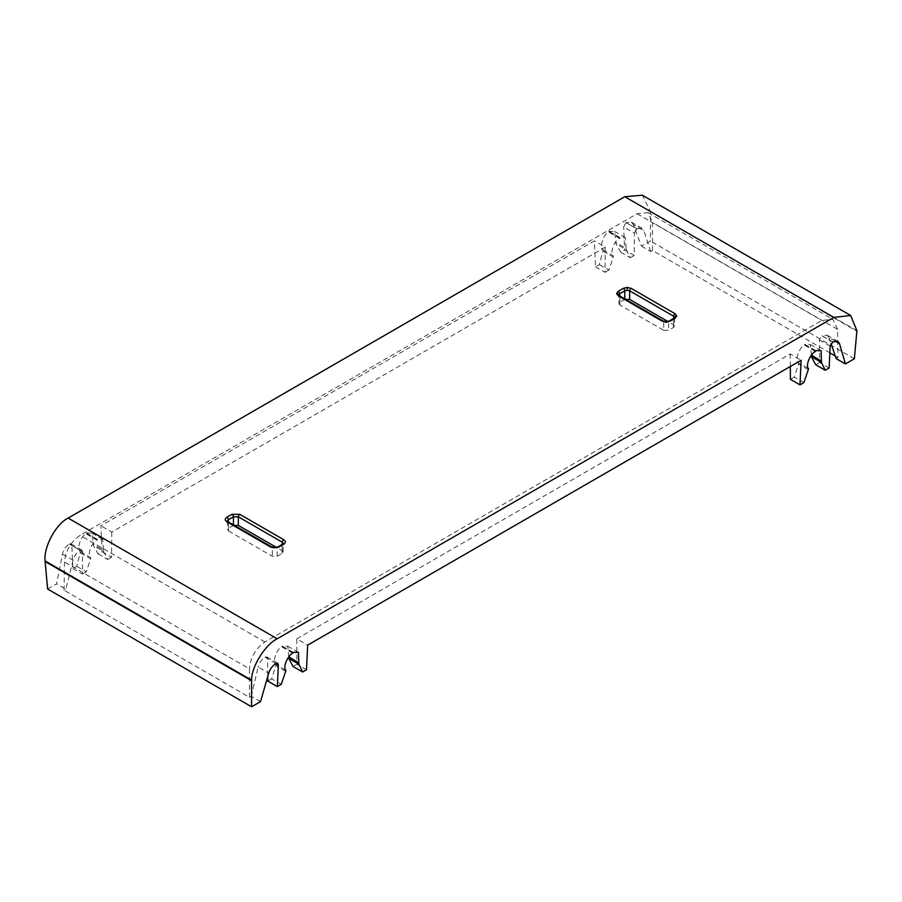 <?xml version="1.0" encoding="UTF-8"?>
<svg xmlns="http://www.w3.org/2000/svg" width="902" height="902" viewBox="0 0 902 902"><rect width="100%" height="100%" fill="white"/><g stroke="black" fill="none" stroke-linecap="round" stroke-linejoin="round"><path stroke-width="0.68" stroke-dasharray="4.51 3.38" d="M856.9 330.707L650.387 211.474L642.371 195.215M650.387 211.474L856.877 331.248M626.067 222.569L636.959 228.86L625.954 222.636L631.332 222.117L633.272 224.53L641.457 246.178L650.421 241.003L650.421 212.049M625.954 222.636L623.654 226.921L634.399 233.122L634.23 255.48L624.669 249.955L623.654 226.921M72.859 568.542L82.42 574.067L82.589 551.708L71.844 545.507L72.859 568.542L76.749 566.298L80.481 551.742C76.478 549.397 80.628 535.912 86.006 533.781L86.242 532.947L91.891 533.15L93.402 545.575L98.138 553.952L102.027 551.708L100.877 525.776L594.35 240.879L595.5 266.8L599.39 264.557L603.122 249.989C599.12 247.655 603.269 234.17 608.647 232.04L608.884 231.205L614.533 231.408L616.043 243.833L620.779 252.21L624.669 249.955M71.844 545.507L71.032 543.872L69.285 544.03L80.064 550.378L69.285 544.03M47.626 589.029L56.589 583.853L62.497 554.065C63.568 549.611 65.79 546.285 69.172 544.086M668.991 321.101A2.063 1.195 -120 0 0 668.562 322.014L666.138 322.589L663.703 322.014A2.063 1.195 120 0 0 663.274 321.101M625.334 299.193L619.945 302.249L618.941 303.681L619.945 305.056L663.703 330.312L663.703 322.014L619.697 296.6A2.063 1.195 120 0 0 619.268 295.687M619.945 305.056L619.697 296.6L618.682 295.191L618.941 303.681M663.703 330.312L668.562 330.312L673.422 327.505L674.437 326.141L674.685 317.639L673.681 319.06A2.063 1.195 60 0 1 674.11 318.147M271.908 547.052A2.063 1.195 -60 0 1 272.325 547.976L228.319 522.562A2.063 1.195 120 0 0 227.89 521.649M233.956 525.156L228.578 528.2L227.563 529.643L228.578 531.007L228.319 522.562L227.315 521.142M228.578 531.007L272.325 556.275L277.196 556.275L282.055 553.467L283.059 552.103L283.318 543.635L282.303 545.022A2.063 1.195 60 0 1 282.732 544.098M282.055 553.467L282.303 545.022L277.196 547.976A2.063 1.195 60 0 1 277.613 547.052M277.196 556.275L277.196 547.976L272.325 547.976L272.325 556.275M854.374 358.759L650.421 241.003M836.154 358.59L837.969 357.542L835.263 355.986M641.457 246.178L650.714 251.523L652.518 250.485L829.851 352.862M650.714 251.523L643.848 230.641L633.272 224.53M636.959 228.86L642.1 228.33L643.848 230.641M620.779 252.21L630.34 257.724L626.157 249.674L616.043 243.833M609.188 231.735L620.102 238.038L625.312 237.632L626.168 248.445L615.987 242.57M603.122 249.989L613.292 255.875C609.526 253.665 614.239 240.496 619.573 238.342L608.647 232.04M603.179 251.263L613.292 257.104L608.94 270.07L599.39 264.557M595.5 266.8L605.062 272.314L605.242 247.171L594.35 240.879M605.242 247.171L111.78 532.067L100.877 525.776M111.78 532.067L111.589 557.222L102.027 551.708M98.138 553.952L107.699 559.465L103.516 551.415L93.402 545.575M86.547 533.477L97.461 539.779L102.681 539.373L103.527 550.186L93.346 544.312M80.481 551.742L90.651 557.616C86.885 555.407 91.598 542.249 96.931 540.095L86.006 533.781M80.537 553.005L90.651 558.845L86.299 571.823L76.749 566.298M62.497 554.065L73.085 560.176C74.347 555.835 76.67 552.565 80.064 550.378M73.085 560.176L65.846 589.198L56.589 583.853M260.543 701.609L251.286 696.265L249.482 697.302L64.031 590.235L65.846 589.198M251.286 696.265L258.152 667.018L268.728 673.129M275.933 663.466L265.041 657.175C261.648 659.362 259.359 662.643 258.152 667.018M265.041 657.175L266.879 656.938L267.601 658.528L267.736 676.59M281.221 684.347L271.66 678.834L275.843 665.766L285.957 671.607M292.812 653.183L281.898 646.881C276.553 649.023 271.998 662.282 275.832 664.526L286.013 670.412M288.809 656.859L287.682 646.193L282.427 646.576L293.003 652.676M306.5 669.758L296.938 664.233L296.758 638.864L307.65 645.156M296.758 638.864L790.22 353.956L801.123 360.248M790.22 353.956L790.321 366.483M803.862 382.606L794.301 377.092L798.484 364.025L808.598 369.865M815.453 351.442L804.539 345.139C799.195 347.281 794.639 360.541 798.473 362.784L808.654 368.659M811.45 355.117L810.323 344.44L805.069 344.823L815.645 350.934M829.141 368.005L819.58 362.491L819.411 339.941L821.936 335.657L832.828 341.937M835.06 341.046L828.915 337.495L827.111 335.149L821.936 335.657M828.915 337.495L831.035 343.673M674.437 326.141L673.422 324.709L667.92 321.529M283.059 552.103L282.055 550.66L276.542 547.48M652.518 250.485L652.518 222.501L837.541 329.32L837.969 357.542M64.031 590.235L64.459 562.014C65.598 550.705 70.83 541.798 80.154 535.303L637.094 213.751L648.064 212.635L652.518 222.501M82.589 551.708L81.89 550.141L80.177 550.31M86.299 571.823L82.42 574.067M90.651 557.616L90.651 558.845M97.461 539.779L97.202 539.272L96.931 540.095M103.516 551.415L103.527 550.186M111.589 557.222L107.699 559.465M608.94 270.07L605.062 272.314M613.292 255.875L613.292 257.104M620.102 238.038L619.843 237.53L619.573 238.342M626.157 249.674L626.168 248.445M634.23 255.48L630.34 257.724M636.846 228.916L634.399 233.122M619.843 237.53L608.884 231.205M97.202 539.272L86.242 532.947M249.482 697.302L249.482 668.833L64.459 562.014M837.541 329.32L832.884 319.353L821.846 320.413L264.906 641.965C255.593 648.47 250.452 657.423 249.482 668.833M815.701 364.735L819.58 362.491M804.539 345.139L804.798 344.316L805.069 344.823M798.484 364.025L798.473 362.784M790.411 379.336L794.301 377.092M293.06 666.488L296.938 664.233M281.898 646.881L282.157 646.058L282.427 646.576M275.843 665.766L275.832 664.526M267.77 681.078L271.66 678.834M282.157 646.058L293.116 652.383M804.798 344.316L815.758 350.641M666.138 322.589L666.138 321.755M673.422 327.505L673.681 319.06L668.562 322.014L668.562 330.312M265.154 657.107L267.601 658.528M819.411 339.941L830.156 346.142M619.945 302.249L619.753 295.969M673.614 318.429L673.422 324.709M228.578 528.2L228.386 521.931M282.247 544.391L282.055 550.66M832.715 342.005L821.823 335.713M264.906 641.965L80.154 535.303M637.094 213.751L821.846 320.413M642.1 228.33L631.332 222.117M625.312 237.632L614.533 231.408M102.681 539.373L91.891 533.15M287.682 646.193L298.472 652.417M810.323 344.44L821.113 350.675M827.111 335.149L837.879 341.362M81.89 550.141L71.032 543.872M266.879 656.938L277.726 663.207M227.315 521.176L227.563 529.643M648.064 212.635L832.884 319.353"/><path stroke-width="1.35" d="M833.865 317.403L277.196 638.796L68.135 518.098L624.804 196.704L833.865 317.403L850.676 315.486L856.9 330.707L854.374 358.759L845.411 363.934L839.503 343.606L837.879 341.362L832.828 341.937L830.156 346.142L829.141 368.005L825.251 370.26L821.463 362.435L811.349 356.594L815.701 364.735L825.251 370.26M68.135 518.098C56.048 523.758 43.386 547.311 45.1 560.943L251.613 680.164C251.151 667.266 265.222 644.524 277.196 638.796M850.676 315.486L642.371 195.215L624.804 196.704M251.579 680.717L45.123 561.518L47.626 589.029L251.579 706.785L251.613 680.164M45.123 561.518L45.1 560.943M276.046 663.398L277.726 663.207L278.346 664.729L275.933 663.466C272.539 665.642 270.138 668.867 268.728 673.129L260.543 701.609L251.579 706.785M821.463 362.435L821.113 350.675L815.758 350.641L815.453 351.442C810.165 353.618 805.058 366.55 808.654 368.659L803.862 382.606L799.973 384.85L801.123 360.248L307.65 645.156L306.5 669.758L302.61 672.001L298.821 664.176L298.472 652.417L293.116 652.383L292.812 653.183C287.524 655.359 282.416 668.292 286.013 670.412L281.221 684.347L277.331 686.591L278.346 664.729M670.028 321.202A2.063 1.195 -120 0 0 668.991 321.101L666.138 321.755L670.028 321.202L675.136 318.248L676.748 316.004L675.136 313.761L631.129 288.347L627.24 287.411L623.35 288.347L618.231 291.301L616.618 293.545L618.231 295.788L662.248 321.202L666.138 322.127M618.231 295.788A2.063 1.195 120 0 1 619.268 295.687L663.274 321.101A2.063 1.195 120 0 0 662.248 321.202M619.268 295.687L618.682 295.168L619.697 293.793A2.063 1.195 -120 0 0 618.231 291.301M619.753 295.969L619.697 293.793L624.804 290.839A2.063 1.195 -120 0 0 623.35 288.347M624.804 298.889L624.804 290.839L627.24 290.252L629.675 290.839A2.063 1.195 -60 0 1 631.129 288.347M667.92 321.529L629.675 299.441L629.675 290.839L673.681 316.252A2.063 1.195 -60 0 1 675.136 313.761M673.614 318.429L673.681 316.252L674.685 317.639A2.063 1.68 -0 0 1 676.748 316.004M668.991 321.101L674.11 318.147A2.063 1.195 60 0 1 675.136 318.248M271.908 547.052L227.89 521.649A2.063 1.195 120 0 0 226.864 521.751L270.871 547.164A2.063 1.195 -60 0 1 271.908 547.052L277.613 547.052A2.063 1.195 60 0 1 278.65 547.164L283.769 544.199C285.9 542.711 285.9 541.211 283.769 539.712L239.752 514.309L231.972 514.309L226.864 517.263C224.733 518.751 224.733 520.251 226.864 521.751M227.89 521.649L227.304 521.13L228.319 519.755A2.063 1.195 -120 0 0 226.864 517.263M228.386 521.931L228.319 519.755L233.438 516.801A2.063 1.195 -120 0 0 231.972 514.309M233.438 524.851L233.438 516.801L238.297 516.801A2.063 1.195 -60 0 1 239.752 514.309M276.542 547.48L238.297 525.392L238.297 516.801L282.303 542.215A2.063 1.195 -60 0 1 283.769 539.712M277.613 547.052L282.732 544.098A2.063 1.195 60 0 1 283.769 544.199M282.247 544.391L282.303 542.215L283.318 543.579L282.732 544.098M829.851 352.862L835.263 355.986M831.035 343.673L836.154 358.59L845.411 363.934M267.736 676.59L267.77 681.078L277.331 686.591M298.878 662.981L288.809 656.859M298.821 664.176L288.708 658.336L293.06 666.488L302.61 672.001M790.321 366.483L790.411 379.336L799.973 384.85M821.519 361.24L811.45 355.117M811.349 355.354L811.349 356.594M288.708 657.096L288.708 658.336M629.675 299.441L624.804 299.441M238.297 525.392L233.438 525.392M270.871 547.164L278.65 547.164M618.682 295.225L618.682 295.168A2.063 1.68 180 0 0 616.618 293.545M627.24 290.252L627.24 287.411M839.503 343.606L835.06 341.046M663.274 321.101L666.138 321.755M674.11 318.147L674.685 317.673"/></g></svg>
